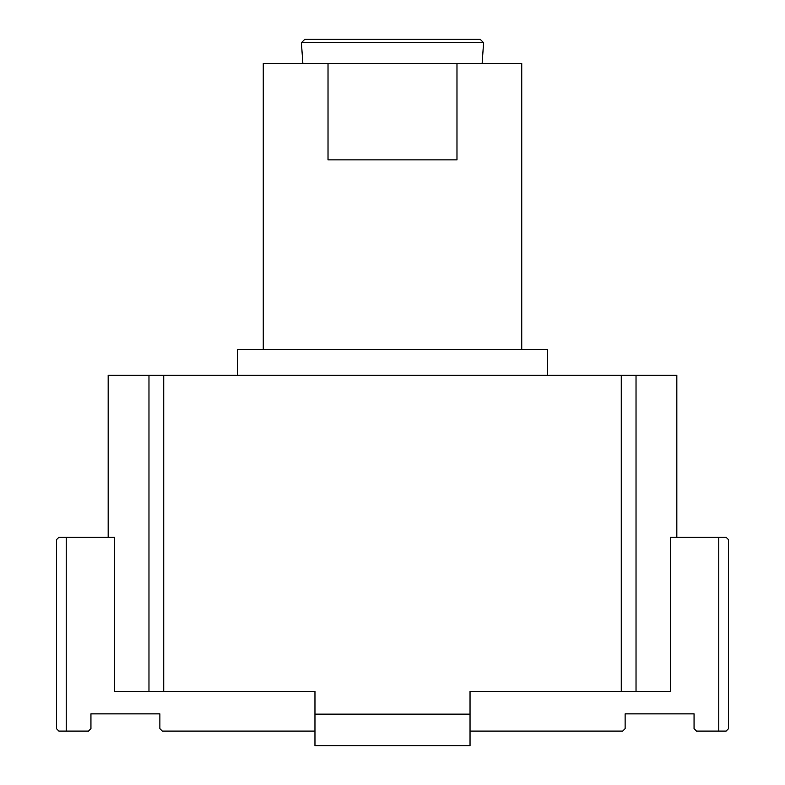 <?xml version="1.0" encoding="UTF-8"?>
<svg xmlns="http://www.w3.org/2000/svg" width="785" height="785" viewBox="0 0 785 785"><rect width="100%" height="100%" fill="white"/><g stroke="black" fill="none" stroke-linecap="round" stroke-linejoin="round"><path stroke-width="1.18" d="M521.74 349.423L521.74 63.379L263.26 63.379L263.26 349.423M456.978 63.379L456.978 159.875L328.022 159.875L328.022 63.379M718.775 537.244L726.086 537.244L728.519 539.688L728.519 728.666L726.086 731.1L718.775 731.1L718.775 537.244L670.351 537.244L670.351 691.467L470.038 691.467L470.038 714.144L314.962 714.144L314.962 691.467L114.649 691.467L114.649 537.244L58.914 537.244L56.481 539.688L56.481 728.666L58.914 731.1L88.509 731.1L90.942 728.666L90.942 713.869L159.875 713.869L159.875 728.666L162.309 731.1L314.962 731.1M480.145 39.25L304.855 39.25L301.411 42.694L483.589 42.694L480.145 39.25M482.137 63.379L483.589 42.694M547.587 375.269L547.587 349.423L237.413 349.423L237.413 375.269M676.827 537.244L676.827 375.269L108.173 375.269L108.173 537.244M314.962 714.144L314.962 745.75L470.038 745.75L470.038 714.144M718.775 731.1L696.491 731.1L694.058 728.666L694.058 713.869L625.125 713.869L625.125 728.666L622.691 731.1L470.038 731.1M66.225 731.1L66.225 537.244M148.973 691.467L148.973 375.269M163.731 691.467L163.731 375.269M636.027 691.467L636.027 375.269M621.269 691.467L621.269 375.269M302.863 63.379L301.411 42.694"/></g></svg>
